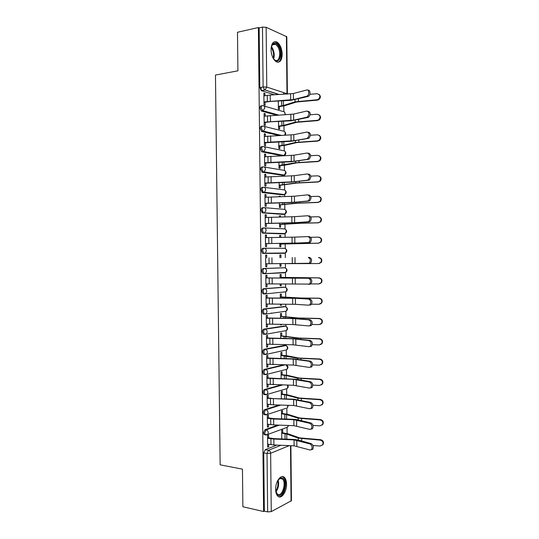 <?xml version="1.0" encoding="UTF-8"?>
<svg xmlns="http://www.w3.org/2000/svg" width="539" height="539" viewBox="0 0 539 539"><rect width="100%" height="100%" fill="white"/><g stroke="black" fill="none" stroke-linecap="round" stroke-linejoin="round"><path stroke-width="0.81" d="M277.875 425.076L264.952 429.698L263.504 432.804L264.13 434.663L265.087 434.811M279.215 405.032L264.743 409.627C263.847 410.071 263.362 411.089 263.288 412.679L263.948 414.592L264.945 414.727M281.014 384.961L264.528 389.535C263.632 389.94 263.147 390.937 263.072 392.533L263.76 394.494L264.817 394.622M283.548 364.863L264.312 369.424C263.416 369.794 262.931 370.771 262.857 372.361L263.571 374.383L264.71 374.497M284.565 345.364L264.097 349.285C263.2 349.616 262.715 350.579 262.641 352.169L263.389 354.244L264.15 354.453M284.282 325.994L263.874 329.127C262.978 329.423 262.493 330.367 262.419 331.95L263.207 334.086L263.935 334.295M284.006 306.61L263.659 308.941C262.762 309.204 262.277 310.127 262.203 311.71L263.025 313.914L263.719 314.116M283.723 287.206L263.443 288.736C262.547 288.958 262.062 289.861 261.988 291.444L262.85 293.715L264.481 293.944M283.433 267.782L263.227 268.503C262.325 268.692 261.839 269.581 261.765 271.157L262.668 273.489L264.366 273.697M263.066 253.445L284.383 253.317L264.238 253.431L265.289 253.081L266.354 250.797C266.205 249.22 265.478 248.364 264.184 248.23L263.012 248.25C262.109 248.405 261.624 249.267 261.55 250.851L262.493 253.249L264.238 253.431L263.665 253.236L262.722 250.83C262.796 249.247 263.281 248.385 264.184 248.23L284.329 248.324C285.603 248.452 286.303 249.274 286.452 250.79L285.407 252.98C287.28 251.578 287.294 250.157 285.461 248.695M263.827 227.936L262.789 227.97C261.893 228.091 261.402 228.94 261.327 230.517L262.318 232.983L264.022 233.138L263.49 232.949L262.506 230.476C262.581 228.893 263.066 228.044 263.969 227.93C265.262 228.037 265.99 228.886 266.131 230.463L264.999 232.814L264.022 233.138L284.188 233.838L285.144 233.528L286.249 231.271C286.108 229.755 285.401 228.947 284.134 228.839L264.251 227.943M263.51 207.623L262.574 207.677C261.671 207.751 261.186 208.58 261.112 210.156L262.143 212.703L263.807 212.824L263.315 212.642L262.284 210.095C262.358 208.519 262.85 207.69 263.746 207.609C265.047 207.69 265.767 208.526 265.916 210.102L264.71 212.528L263.807 212.824L283.986 214.34L284.875 214.057L286.054 211.726C285.913 210.217 285.205 209.415 283.938 209.334L264.238 207.65M263.194 187.289L262.358 187.35C261.455 187.397 260.964 188.205 260.889 189.775L262.412 192.564L263.584 192.484L262.069 189.694C262.143 188.118 262.628 187.309 263.531 187.262C264.831 187.323 265.552 188.138 265.7 189.715L264.413 192.221L263.584 192.484L283.79 194.815L284.599 194.566L285.859 192.167C285.717 190.658 285.01 189.869 283.736 189.809L264.218 187.35M262.884 166.935L262.136 167.002C261.233 167.009 260.748 167.797 260.674 169.374L262.197 172.224L263.369 172.116L261.846 169.266C261.92 167.69 262.412 166.901 263.315 166.895C264.615 166.928 265.336 167.737 265.484 169.307L264.117 171.887L263.369 172.116L283.595 175.276L284.322 175.054L285.663 172.588C285.522 171.072 284.814 170.297 283.541 170.263L264.191 167.036M262.574 146.561L261.92 146.635C261.017 146.601 260.526 147.376 260.452 148.946L261.631 151.722L263.153 151.728L261.631 148.811C261.705 147.241 262.19 146.473 263.093 146.5C264.393 146.514 265.121 147.302 265.269 148.879L263.814 151.533L263.153 151.728L283.393 155.71L284.04 155.522L285.468 152.982C285.32 151.472 284.612 150.704 283.346 150.691L264.15 146.716M262.264 126.166L261.705 126.241C260.795 126.173 260.303 126.928 260.229 128.491L261.759 131.469L262.931 131.321L261.408 128.343C261.482 126.773 261.974 126.018 262.877 126.086C264.177 126.072 264.905 126.847 265.047 128.423L263.504 131.152L262.931 131.321L280.293 135.437M261.961 105.752L261.482 105.826C260.58 105.718 260.088 106.453 260.014 108.016L261.287 110.953L262.715 110.886L261.186 107.84C261.267 106.271 261.752 105.543 262.661 105.644C263.962 105.604 264.683 106.372 264.831 107.948L262.715 110.886L277.868 115.097M282.2 54.203C281.857 48.247 280.064 44.171 276.824 41.988C273.3 40.883 271.373 43.443 271.043 49.676C271.407 55.625 273.179 59.688 276.366 61.857C279.943 63.002 281.89 60.449 282.2 54.203M286.553 484.116C286.485 481.017 285.771 478.787 284.424 477.426C281.109 473.842 275.368 481.522 275.631 489.439C275.705 492.511 276.406 494.735 277.726 496.089C281.142 499.774 286.836 491.885 286.553 484.116M287.098 433.545L287.038 427.542M286.903 414.107L286.842 408.05M286.708 394.649L286.647 388.72M286.505 375.164L286.452 369.377M286.31 355.659L286.256 350.02M286.209 345.667L286.202 344.711M286.115 336.134L286.061 330.643M286.014 326.297L285.993 324.471M285.919 316.588L285.865 311.246M285.569 311.286L286.175 311.205C287.934 309.629 287.806 308.193 285.791 306.9L285.791 304.212M285.717 297.016L285.67 291.842M285.623 287.482L285.589 283.932M285.522 277.43L285.468 272.417M285.427 268.024L285.38 263.632M285.32 257.629L285.272 252.697M285.232 248.546L285.185 243.972M285.118 237.301L285.077 233.252M285.037 229.048L284.983 224.325M284.909 216.941L284.882 214.05M284.835 209.53L284.787 204.652M284.707 196.56L284.686 194.539M284.639 189.984L284.585 184.958M284.498 176.152L284.491 175M284.444 170.425L284.39 165.244M284.242 150.839L284.188 145.503M284.046 131.233L283.992 125.742M283.851 111.6L283.79 105.961M283.676 94.291L283.655 92.614M290.898 445.692L291.444 500.697L271.252 511.626L267.654 511.909L264.353 511.147L263.726 452.908L265.168 449.742L276.864 445.093M242.88 506.761L263.611 511.531L258.39 27.529L237.483 32.266L237.921 70.811L215.465 75.056L220.141 464.82L242.449 469.152L242.88 506.761M264.353 511.147L263.611 511.531M274.506 94.803L261.321 90.626L264.642 90.074L263.12 86.954L262.48 27.105L266.138 27.287L286.809 36.767L287.381 93.981M262.48 27.105L259.151 27.86L258.39 27.529M265.006 95.72L264.979 93.469L263.867 93.126L263.995 104.856L265.1 105.179L265.073 102.154M278.299 101.002L278.38 109.033L279.424 109.336L279.397 106.655M265.222 116.06L265.195 113.756L264.09 113.918M265.195 113.756L264.09 113.453L264.211 125.169L265.316 125.446L265.289 122.434M278.508 121.416L278.582 128.76L279.626 129.023L279.6 126.348M265.437 136.38L265.41 134.016L264.305 134.157M265.41 134.016L264.305 133.76L264.427 145.463L265.532 145.698L265.505 142.687M278.717 141.804L278.784 148.474L279.829 148.69L279.802 146.022M265.653 156.681L265.626 154.255L264.521 154.37M265.626 154.255L264.521 154.039L264.642 165.736L265.747 165.918L265.714 162.919M278.926 162.172L278.986 168.161L280.031 168.336L280.004 165.675M265.868 176.954L265.842 174.468L264.737 174.569M265.842 174.468L264.737 174.299L264.858 185.982L265.963 186.123L265.929 183.132M279.135 182.512L279.189 187.828L280.233 187.963L280.199 185.308M280.32 196.674L280.314 196.257L279.276 196.324M280.314 196.257L279.276 196.142L279.276 196.708M266.077 197.2L266.05 194.66L264.952 194.734M266.05 194.66L264.952 194.539L265.073 206.201L266.178 206.302L266.145 203.318M279.343 202.832L279.391 207.468L280.428 207.562L280.401 204.914M280.529 217.035L280.516 215.849L279.478 215.896M280.516 215.849L279.471 215.775L279.485 217.055M266.293 217.426L266.266 214.832L265.168 214.886M266.266 214.832L265.168 214.751L265.289 226.407L266.394 226.454L266.36 223.483M279.552 223.133L279.593 227.094L280.63 227.141L280.603 224.5M280.731 237.369L280.711 235.422L279.674 235.449M280.711 235.422L279.674 235.388L279.694 237.382M266.509 237.632L266.482 234.977L265.383 235.011M266.482 234.977L265.383 234.943L265.505 246.579L266.603 246.592L266.576 243.621M279.754 243.406L279.788 246.694L280.832 246.7L280.806 244.066M280.94 257.676L280.913 254.967L279.876 254.981L279.903 257.682M280.913 254.967L279.876 254.981M266.724 257.81L266.697 255.102L265.592 255.115L265.72 266.738L266.818 266.697L265.72 266.697M266.697 255.102L265.592 255.109M279.963 263.672L279.99 266.273L281.028 266.239L279.99 266.239M281.142 277.383L281.115 274.499L280.078 274.546L280.112 277.915M266.94 277.908L266.906 275.2L265.808 275.254L265.936 286.869L267.034 286.788L265.936 286.768M280.172 283.945L280.192 285.832L281.23 285.751L280.192 285.737M266.724 293.64L265.7 293.614M281.345 296.888L281.311 294.004L280.28 294.099L280.32 298.128M267.149 297.986L267.122 295.278L266.023 295.379L266.145 306.974L267.243 306.853L266.145 306.812M280.381 304.198L280.395 305.364L281.425 305.249L280.388 305.209M271.939 313.078L271.548 313.058M281.54 316.373L281.513 313.489L280.475 313.624L280.523 318.313M267.364 318.044L267.337 315.335L266.239 315.477L266.36 327.058L267.459 326.89L266.36 326.829M280.59 324.424L280.59 324.876L281.627 324.721L280.59 324.667M281.742 335.837L281.708 332.954L280.678 333.129L280.731 338.479M267.58 338.074L267.546 335.366L266.455 335.548L266.576 347.123L267.667 346.907L266.569 346.826M281.937 355.282L281.91 352.391L280.88 352.614L280.94 358.617M267.789 358.085L267.762 355.369L266.664 355.605L266.792 367.16L267.883 366.904L266.785 366.803M282.14 374.699L282.106 371.816L281.075 372.072L281.142 378.735M268.004 378.075L267.971 375.36L266.879 375.636L267 387.177L268.092 386.881L267 386.753M282.335 394.097L282.308 391.213L281.277 391.509L281.351 398.833M268.213 398.038L268.186 395.323L267.095 395.639L267.216 407.174L268.307 406.83L267.209 406.682M282.53 413.48L282.503 410.59L281.473 410.934L281.553 418.904M268.422 417.981L268.395 415.266L267.304 415.623L267.425 427.144L268.516 426.76L267.425 426.592M282.732 432.837L282.699 429.947L281.675 430.331L281.762 438.948M268.638 437.897L268.611 435.182L267.519 435.586L267.64 447.094L268.732 446.663L267.634 446.481M262.432 211.187L262.446 212.844M262.21 190.786L262.23 192.524M283.137 233.865L262.85 233.171M283.022 214.387L262.628 212.878M282.914 194.875L262.412 192.564M282.8 175.343L262.197 172.224M282.126 155.805L261.974 151.857M278.825 135.505L261.759 131.469M276.392 115.171L261.536 111.061M261.105 87.298L261.139 90.545M264.979 93.469L263.874 93.651M281.425 305.249L281.419 304.198M281.23 285.751L281.21 283.945M281.028 266.239L281.001 263.665M283.629 292.178L284.114 291.976M283.433 272.761L284.033 272.485M283.346 253.317L283.918 252.986M283.366 233.805L283.79 233.481M283.292 214.286L283.649 213.963M282.679 155.784L284.073 155.515M259.151 27.86L259.791 87.52L261.321 90.626M266.818 266.697L266.785 263.76M267.034 286.788L267 283.912M267.243 306.853L267.216 304.036M267.459 326.89L267.432 324.141M267.667 346.907L267.64 344.226M267.883 366.904L267.856 364.283M268.092 386.881L268.065 384.32M268.307 406.83L268.281 404.338M268.516 426.76L268.489 424.328M268.732 446.663L268.705 444.291M306.725 96.205L307.075 96.077C309.554 94.992 309.164 89.184 306.664 90.006L293.384 93.517L293.445 99.587L306.725 96.205L308.348 96.306C310.828 95.235 310.437 89.427 307.937 90.249M263.969 102.322L270.645 101.42L290.979 100.315L307.998 96.441M263.962 101.891L293.445 99.587M263.901 95.895L270.234 95.046L293.384 93.517M319.128 94.446C320.927 96.259 320.772 98.024 318.67 99.749L317.511 100.099L317.067 99.755L318.232 99.412C320.772 96.622 320.368 94.716 317.013 93.692L309.858 94.291M278.353 106.405L283.447 105.529L295.015 101.851L317.067 99.755M278.36 106.81L284.808 105.698L296.396 102.033L317.511 100.099M306.92 117.219L307.351 117.057C309.622 114.127 309.46 112.112 306.866 111.021L293.587 114.1L293.647 120.17L306.92 117.219L308.625 117.259C310.895 114.329 310.733 112.321 308.14 111.236M264.184 122.582L270.854 121.787L291.181 120.803L308.193 117.414M264.177 122.205L293.647 120.17M264.117 116.215L293.587 114.1M307.122 138.2L307.621 138.018C309.817 135.127 309.629 133.126 307.062 132.015L293.789 134.662L293.849 140.726L308.894 138.186C311.091 135.296 310.902 133.301 308.335 132.196M264.4 142.815L291.383 141.265L308.389 138.368M264.393 142.498L293.849 140.726M264.332 136.515L293.789 134.662M271.137 47.708L272.471 44.339C274.23 42.48 276.123 42.898 278.158 45.593C283.615 53.011 278.845 66.701 273.482 58.744L273.03 58.044M273.913 59.303L275.052 60.166C279.6 62.888 281.506 51.609 277.457 46.186L275.422 44.265C274.189 43.679 273.105 43.935 272.188 45.033L271.515 46.186M271.265 52.371L271.501 53.678M277.821 62.275C282.059 61.453 282.49 50.053 278.501 44.629L275.968 42.231L274.108 41.867M282.584 478.1C287.927 480.633 283.251 498.285 278.009 495.132L275.739 491.144C277.774 487.876 278.427 484.366 277.686 480.593L280.61 477.911L282.584 478.1M276.089 492.518L277.652 494.384C282.16 497.167 286.654 482.452 282.416 479.009L280.058 478.45L278.515 479.44M278.596 496.702C284.147 497.854 288.352 481.165 283.554 477.318L282.301 476.584M319.169 114.895C321.055 116.565 321.028 118.317 319.075 120.15L317.255 120.318L318.63 119.86C320.934 117.057 320.456 115.191 317.202 114.255L310.194 114.78M278.555 126.133L283.642 125.365L295.217 122.164L317.255 120.318M278.562 126.483L285.003 125.513L296.591 122.319L317.7 120.608M319.176 135.316C321.177 136.845 321.264 138.584 319.445 140.531L317.444 140.854L319.007 140.281C321.082 137.492 320.543 135.66 317.39 134.797L310.464 135.249M278.757 145.847L283.844 145.186L295.412 142.451L317.444 140.854M278.764 146.136L285.205 145.308L296.794 142.579L317.889 141.097M307.318 159.16L307.897 158.951C310.013 156.101 309.797 154.114 307.257 152.982L293.991 155.205L294.051 161.255L309.164 159.086C311.279 156.243 311.07 154.255 308.53 153.13M264.615 163.027L291.586 161.707L308.591 159.295M264.609 162.765L294.051 161.255M264.548 156.795L293.991 155.205M307.513 180.093L308.167 179.864C310.201 177.055 309.965 175.081 307.459 173.922L294.193 175.721L294.254 181.764L309.433 179.965C311.475 177.163 311.239 175.188 308.726 174.036M264.831 183.22L291.788 182.121L308.786 180.201M264.824 183.011L294.254 181.764M264.764 177.048L294.193 175.721M307.715 201.007L308.429 200.751C310.39 197.988 310.134 196.021 307.654 194.842L294.395 196.209L294.456 202.246L309.703 200.825C311.663 198.062 311.401 196.095 308.921 194.923M265.047 203.385L291.99 202.516L308.982 201.074M265.04 203.237L294.456 202.246M264.979 197.274L294.395 196.209M319.162 155.71C321.284 157.098 321.493 158.823 319.795 160.885L317.633 161.363L319.357 160.683C321.237 157.907 320.644 156.121 317.579 155.32L310.673 155.704M278.959 165.534L295.615 162.717L317.633 161.363M278.959 165.776L285.401 165.075L296.989 162.818L318.077 161.565M319.115 176.091C321.372 177.331 321.709 179.036 320.126 181.219L317.821 181.852L319.688 181.064C321.385 178.315 320.745 176.57 317.761 175.815L310.808 176.138M279.162 185.194L295.81 182.957L317.821 181.852M279.162 185.382L297.184 183.038L318.259 182.007M319.041 196.459C321.446 197.537 321.911 199.228 320.435 201.539L318.003 202.314L319.998 201.424C321.54 198.716 320.853 196.998 317.949 196.284L310.868 196.546M279.364 204.84L296.005 203.176L318.003 202.314M279.364 204.975L297.38 203.23L318.448 202.428M307.91 221.893L308.699 221.617C310.585 218.895 310.302 216.934 307.85 215.735L294.597 216.678L294.651 222.708L309.965 221.657C311.852 218.942 311.569 216.981 309.123 215.782M265.262 223.523L292.192 222.883L309.177 221.927M265.255 223.436L294.651 222.708M265.195 217.48L294.597 216.678M318.94 216.826C321.507 217.716 322.1 219.393 320.725 221.846L318.192 222.755L320.287 221.772C321.689 219.097 320.974 217.419 318.138 216.732L310.841 216.934M279.566 224.46L296.207 223.375L318.192 222.755M279.566 224.541L300.115 223.287L318.637 222.823M308.106 242.752L308.955 242.462C310.774 239.781 310.471 237.827 308.052 236.601L294.793 237.12L294.853 243.143L310.221 242.469C312.041 239.788 311.737 237.84 309.319 236.621L308.2 236.608M265.471 243.641L309.373 242.759M265.471 243.608L294.853 243.143M265.41 237.665L294.793 237.12M318.818 237.187C321.547 237.881 322.275 239.532 321.001 242.132L318.381 243.17L320.564 242.105C321.844 239.464 321.096 237.814 318.327 237.153L310.686 237.295M279.761 244.059L318.381 243.17M279.761 244.093L318.818 243.197M308.301 263.591L309.218 263.288C310.963 260.64 310.639 258.693 308.247 257.447L309.514 257.433C311.906 258.68 312.229 260.62 310.477 263.261L265.687 263.766M308.247 257.447L309.514 257.433M285.198 263.632L318.569 263.564L320.826 262.426C321.992 259.818 321.224 258.194 318.509 257.554L318.953 257.548C321.655 258.188 322.43 259.805 321.264 262.405L319.007 263.544M265.902 283.891L309.467 284.087C311.151 281.479 310.808 279.539 308.443 278.265L309.709 278.218C312.074 279.492 312.411 281.425 310.733 284.026L308.732 284.39M265.835 277.895L309.709 278.218M265.842 277.962L308.443 278.265M280.105 277.369L319.135 277.875C321.79 278.501 322.578 280.098 321.513 282.665L319.411 283.858M310.875 283.918L318.751 283.938L321.076 282.726C322.147 280.159 321.352 278.562 318.697 277.935L319.135 277.875M280.105 277.43L318.697 277.935M266.118 304.003L295.453 304.313L308.699 305.189L309.723 304.865C311.333 302.298 310.976 300.358 308.638 299.057L309.905 298.977C312.236 300.277 312.6 302.211 310.983 304.778L309.959 305.094M266.05 297.952L292.933 298.148L309.905 298.977M266.05 298.074L295.399 298.31L308.638 299.057M280.307 296.861L300.836 298.02L319.324 298.188C321.924 298.801 322.733 300.371 321.756 302.905L319.89 304.131M311.508 304.191L318.94 304.286L321.325 303.012C322.302 300.479 321.493 298.902 318.886 298.283L319.324 298.188M280.307 296.969L296.935 298L318.886 298.283M265.653 293.681L266.104 293.694M266.333 324.087L292.899 324.532L308.894 325.947L309.972 325.617C311.522 323.09 311.144 321.156 308.834 319.829L310.1 319.715C312.404 321.042 312.782 322.969 311.232 325.495L310.154 325.825M266.266 317.99L293.135 318.408L310.1 319.715M266.266 318.165L292.839 318.549L308.834 319.829M280.502 316.326L298.498 317.997L319.506 318.468C322.066 319.081 322.895 320.631 321.992 323.13L320.348 324.357M311.973 324.458L319.128 324.606L321.554 323.285C322.463 320.779 321.635 319.223 319.068 318.616L319.506 318.468M280.509 316.487L297.13 318.091L319.068 318.616M271.117 313.112L271.508 313.132M266.542 344.145L293.101 344.812L309.09 346.685L310.215 346.355C311.71 343.855 311.313 341.928 309.029 340.574L310.296 340.432C312.573 341.787 312.97 343.707 311.481 346.2L310.349 346.537M266.482 338L293.337 338.64L310.296 340.432M266.482 338.236L293.041 338.836L309.029 340.574M280.704 335.77L298.694 338.034L319.694 338.735C322.207 339.334 323.05 340.87 322.214 343.336L320.772 344.542M312.33 344.69L319.31 344.906L321.783 343.538C322.618 341.066 321.776 339.53 319.256 338.923L319.694 338.735M280.704 335.986L297.326 338.155L319.256 338.923M266.758 364.182L293.304 365.058L309.285 367.403L310.457 367.066C311.892 364.6 311.481 362.68 309.224 361.298L310.484 361.117C312.741 362.498 313.152 364.418 311.717 366.877L310.545 367.214M266.69 357.99L293.533 358.853L310.484 361.117M266.697 358.28L293.243 359.089L309.224 361.298M280.9 355.194L287.321 355.821L298.889 358.051L319.876 358.974C322.356 359.574 323.211 361.09 322.437 363.529L321.177 364.694M312.607 364.91L319.499 365.179L322.005 363.771C322.78 361.332 321.924 359.809 319.445 359.203L319.876 358.974M280.907 355.464L297.521 358.192L319.445 359.203M266.973 384.199L293.499 385.291L309.48 388.093L310.7 387.757C312.081 385.324 311.65 383.404 309.42 381.989L310.68 381.787C312.91 383.195 313.341 385.115 311.96 387.541L310.74 387.871M266.906 377.96L297.447 379.368L310.68 381.787M266.906 378.304L293.445 379.328L309.42 381.989M281.102 374.598L287.516 375.353L299.084 378.048L320.065 379.186C322.504 379.786 323.373 381.295 322.652 383.701L321.54 384.826M312.815 385.102L319.681 385.432L322.221 383.99C322.942 381.578 322.073 380.069 319.627 379.463L320.065 379.186M281.102 374.915L286.169 375.515L297.717 378.216L319.627 379.463M267.182 404.196L273.482 404.85L293.701 405.496L309.676 408.757L310.936 408.421C312.263 406.029 311.825 404.109 309.615 402.667L310.875 402.424C313.078 403.866 313.523 405.779 312.196 408.171L310.936 408.508M267.115 397.903L273.751 398.604L293.937 399.21L310.875 402.424M267.122 398.301L293.64 399.54L309.615 402.667M281.297 393.975L287.718 394.871L299.28 398.018L320.247 399.379C322.659 399.985 323.535 401.474 322.868 403.852L321.884 404.93M312.957 405.261L319.87 405.665L322.437 404.189C323.104 401.804 322.228 400.309 319.816 399.702L320.247 399.379M281.304 394.346L286.371 395.053L297.912 398.213L319.816 399.702M267.398 424.166L273.691 424.921L293.903 425.675L309.871 429.394L311.171 429.071C312.445 426.706 311.993 424.786 309.81 423.31L311.07 423.041C313.253 424.51 313.705 426.43 312.431 428.788L311.124 429.118M267.331 417.826L273.96 418.628L294.132 419.349L297.845 419.8L311.07 423.041M267.331 418.277L273.63 419.005L293.843 419.726L309.81 423.31M281.499 413.339L287.914 414.363L299.475 417.968L320.435 419.544C322.814 420.157 323.696 421.633 323.077 423.991L322.207 425.022M313.031 425.399L320.051 425.871L322.645 424.368C323.265 422.003 322.383 420.521 319.998 419.915L320.435 419.544M281.506 413.757L286.566 414.572L298.107 418.183L319.998 419.915M267.607 444.109L273.9 444.965L294.099 445.834L310.066 450.011L311.407 449.694C312.633 447.357 312.162 445.443 310.006 443.934L311.266 443.637C313.422 445.133 313.887 447.047 312.66 449.385L311.38 449.715M267.539 437.722L274.169 438.638L294.334 439.474L298.04 439.979L311.266 443.637M267.546 438.234L273.839 439.056L294.045 439.891L310.006 443.934M281.695 432.676L288.109 433.834L299.664 437.89L320.617 439.696C322.969 440.302 323.858 441.778 323.279 444.102L322.504 445.093M313.038 445.504L320.24 446.056L322.854 444.527C323.434 442.189 322.544 440.72 320.179 440.107L320.617 439.696M281.762 438.861L282.503 438.982M281.702 433.147L286.761 434.07L298.303 438.133L320.179 440.107M266.279 434.986L265.303 434.845L264.676 432.985L266.125 429.879L279.35 425.13M264.952 429.698L266.125 429.879C267.418 430.23 268.139 431.2 268.287 432.783L267.674 434.508L266.178 435.027M285.899 408.36L265.963 414.942L265.114 414.754L264.46 412.84C264.534 411.244 265.02 410.226 265.909 409.788L280.678 405.079M264.743 409.627L265.909 409.788C267.203 410.118 267.923 411.068 268.072 412.652L267.425 414.437L263.948 414.592M285.555 389.037L265.747 394.831L264.932 394.636L264.245 392.668C264.319 391.078 264.804 390.074 265.693 389.67L282.483 385.001M264.528 389.535L265.693 389.67C266.987 389.98 267.708 390.923 267.856 392.507L267.169 394.339L263.76 394.494M285.178 369.693L265.532 374.699L264.743 374.497L264.029 372.476C264.103 370.886 264.588 369.902 265.478 369.538L285.003 364.89M264.312 369.424L265.478 369.538C266.771 369.815 267.492 370.744 267.64 372.328L266.913 374.221L263.571 374.383M285.865 350.094L265.323 354.547L264.561 354.345L263.814 352.263C263.888 350.673 264.373 349.71 265.262 349.373L285.96 345.587C288.136 346.766 288.365 348.207 286.667 349.932L287.428 348.053C287.287 346.537 286.58 345.654 285.313 345.418L284.168 345.331M264.097 349.285L265.262 349.373C266.562 349.629 267.283 350.552 267.425 352.135L266.65 354.083L263.389 354.244M285.724 330.697L265.107 334.369L264.379 334.16L263.591 332.024C263.665 330.434 264.15 329.491 265.047 329.194L285.643 326.149M263.874 329.127L265.047 329.194C266.347 329.423 267.068 330.333 267.209 331.909L266.387 333.924L263.207 334.086M283.777 306.603L284.922 306.644C286.189 306.839 286.896 307.695 287.038 309.211L286.175 311.205L264.885 314.17L264.198 313.961L263.376 311.758C263.45 310.174 263.935 309.251 264.831 308.988L285.313 306.698M263.659 308.941L264.831 308.988C266.131 309.197 266.852 310.087 267 311.67L266.118 313.745L263.025 313.914M285.407 291.862L264.669 293.944L264.022 293.742L263.16 291.471C263.234 289.888 263.719 288.985 264.615 288.756L284.969 287.247M263.443 288.736L264.615 288.756C265.916 288.938 266.637 289.82 266.785 291.404L265.848 293.546L262.85 293.715M285.239 272.424L264.454 273.697L263.841 273.495L262.944 271.164C263.019 269.581 263.504 268.692 264.4 268.503L284.626 267.789M263.227 268.503L264.4 268.503C265.7 268.665 266.421 269.534 266.569 271.11L265.565 273.327L262.668 273.489M265.168 449.742L268.469 450.308L281.021 445.268M289.281 445.625L270.639 453.259L271.252 511.626M291.053 501.176L290.501 445.679M278.69 94.574L265.026 89.966L279.283 94.541M266.138 27.287L266.771 87.082L286.977 93.698L286.404 36.349M283.972 325.974L285.118 326.041C286.384 326.257 287.092 327.126 287.233 328.642L286.425 330.582C288.149 328.938 287.974 327.496 285.892 326.257M283.581 287.199L284.727 287.226C285.993 287.395 286.701 288.244 286.842 289.76L285.926 291.815C287.718 290.305 287.637 288.87 285.69 287.523M284.579 272.768L264.642 273.691M283.379 267.782L284.531 267.782C285.798 267.937 286.505 268.766 286.647 270.282L285.67 272.411C287.496 270.955 287.469 269.527 285.576 268.119M283.036 233.872L284.356 233.825M282.84 214.394L284.302 214.293M282.645 194.896L284.248 194.727M282.443 175.37L284.174 175.128M264.097 126.389L283.143 131.098C284.417 131.092 285.124 131.846 285.266 133.355L284.646 135.242M264.036 106.042L282.948 111.485C284.221 111.458 284.929 112.193 285.07 113.709L284.902 114.74M285.057 252.98L262.493 253.249M285.993 369.491L285.562 369.727M286.094 388.882L285.758 389.057M286.196 364.943C288.311 366.109 288.547 367.544 286.91 369.262L287.624 367.443L286.074 364.916M287.705 385.136C288.52 386.443 288.331 387.588 287.146 388.579L287.819 386.813L287.287 385.129M288.338 405.321L287.381 407.868L287.88 405.308M286.216 427.663L287.61 427.144L288.203 425.46M259.791 87.52L263.12 86.954L266.771 87.082L265.026 89.966L261.119 90.539M263.726 452.908L267.027 453.488L268.469 450.308C269.769 450.692 270.49 451.675 270.639 453.259L267.027 453.488L267.654 511.909M287.381 94.082L286.977 93.698L286.957 94.109M267.283 95.349L267.351 101.366M290.615 93.901L290.676 99.964M270.234 95.046L270.295 101.069M281.681 105.907L281.634 100.82M298.458 101.271L298.431 98.866M295.015 101.851L294.995 99.735M283.447 105.529L283.393 100.726M267.499 115.737L267.566 121.747M290.824 114.443L290.878 120.493M270.45 115.467L270.511 121.484M267.715 136.104L267.782 142.101M291.026 134.959L291.087 141.009M270.659 135.868L270.726 141.878M271.387 46.597L271.946 47.317C274.203 51.104 274.769 54.991 273.65 58.973M273.192 58.313C274.014 54.533 273.401 50.969 271.36 47.621L271.191 47.392M278.144 479.912C279.222 484.271 278.481 488.28 275.914 491.939M281.884 125.702L281.836 121.255M298.653 121.652L298.633 119.537M295.217 122.164L295.197 120.298M283.642 125.365L283.602 121.167M282.086 145.469L282.045 141.663M298.849 142.013L298.835 140.18M295.412 142.451L295.399 140.827M283.844 145.186L283.81 141.589M267.93 156.445L267.998 162.434M291.228 155.454L291.289 161.491M270.874 156.243L270.935 162.246M268.146 176.758L268.206 182.748M291.431 175.923L291.491 181.953M271.09 176.59L271.151 182.593M268.361 197.052L268.422 203.035M291.633 196.371L291.693 202.394M271.299 196.924L271.366 202.913M282.288 165.217L282.254 162.05M299.044 162.354L299.03 160.797M295.615 162.717L295.601 161.343M284.046 164.981L284.013 161.983M282.483 184.944L282.463 182.411M299.246 182.667L299.233 181.394M295.81 182.957L295.803 181.825M284.242 184.756L284.221 182.357M282.685 204.645L282.665 202.752M299.441 202.954L299.428 201.97M296.005 203.176L295.999 202.287M284.444 204.503L284.424 202.704M268.57 217.325L268.638 223.294M291.835 216.793L291.895 222.809M271.515 217.224L271.575 223.207M282.887 224.332L282.874 223.065M299.637 223.227L299.63 222.519M296.207 223.375L296.201 222.728M284.646 224.237L284.632 223.031M268.786 237.571L268.853 243.534M292.037 237.194L292.098 243.204M271.723 237.51L271.791 243.487M283.083 243.985L283.076 243.358M299.832 243.466L299.825 243.042M296.403 243.547L296.396 243.143M284.841 243.945L284.835 243.332M269.001 257.797L269.062 263.753M292.239 257.568L292.3 263.571M271.939 257.77L272 263.739M294.995 257.541L295.055 263.558M318.509 257.554L318.953 257.548M269.217 277.996L269.278 283.945M292.441 277.915L292.502 283.918M272.148 278.003L272.215 283.965M295.197 277.942L295.257 283.952M283.433 277.902L283.426 277.464M285.185 277.895L285.178 277.497M269.426 298.175L269.487 304.117M292.643 298.249L292.697 304.239M272.363 298.215L272.424 304.171M295.399 298.31L295.453 304.313M283.635 298.134L283.622 297.063M285.387 298.134L285.38 297.144M269.641 318.327L269.702 324.269M292.839 318.549L292.899 324.532M272.572 318.401L272.633 324.35M295.594 318.664L295.655 324.66M283.837 318.34L283.824 316.642M300.56 318.879L300.553 318.273M297.137 318.576L297.13 318.091M285.596 318.354L285.576 316.77M269.85 338.458L269.918 344.394M293.041 338.836L293.101 344.812M272.788 338.573L272.849 344.509M295.796 338.991L295.857 344.98M284.046 338.519L284.019 336.195M300.762 339.294L300.749 338.411M297.333 338.883L297.326 338.155M285.798 338.546L285.778 336.376M270.066 358.57L270.127 364.492M293.243 359.089L293.304 365.058M272.997 358.711L273.057 364.647M295.992 359.291L296.052 365.274M284.248 358.678L284.221 355.733M300.957 359.681L300.944 358.523M297.535 359.163L297.521 358.192M286 358.711L285.973 355.956M270.275 378.654L270.342 384.57M293.445 379.328L293.499 385.291M273.206 378.829L273.266 384.758M296.194 379.571L296.255 385.547M284.457 378.816L284.417 375.245M301.153 380.049L301.139 378.614M297.73 379.422L297.717 378.216M286.202 378.856L286.169 375.515M270.49 398.719L270.551 404.627M293.64 399.54L293.701 405.496M273.414 398.927L273.482 404.85M296.396 399.83L296.45 405.793M284.659 398.927L284.619 394.737M301.348 400.389L301.335 398.678M297.932 399.655L297.912 398.213M286.411 398.981L286.371 395.053M270.699 418.756L270.76 424.658M293.843 419.726L293.903 425.675M273.63 419.005L273.691 424.921M296.591 420.063L296.652 426.019M284.861 419.019L284.814 414.208M301.55 420.71L301.53 418.722M298.128 419.868L298.107 418.183M286.613 419.079L286.566 414.572M270.908 438.773L270.976 444.668M294.045 439.891L294.099 445.834M273.839 439.056L273.9 444.965M296.787 440.269L296.848 446.225M285.064 439.09L285.01 433.659M301.746 441.003L301.725 438.746M298.323 440.06L298.303 438.133M286.815 439.157L286.761 434.07M283.467 477.237L284.424 477.426M261.287 110.953L263.194 110.751L278.663 115.056M285.367 114.719L284.491 112.072M261.455 131.348L263.504 131.152L281.338 135.39M261.631 151.722L263.814 151.533L284.04 155.522C286.148 154.397 286.398 152.968 284.794 151.23M261.799 172.069L264.117 171.887L284.322 175.054C286.377 173.875 286.58 172.446 284.936 170.769M261.967 192.396L264.413 192.221L284.599 194.566C286.6 193.333 286.761 191.911 285.077 190.287M262.143 212.703L284.875 214.057C286.829 212.77 286.943 211.349 285.212 209.779M262.318 232.983L285.144 233.528C287.051 232.188 287.119 230.759 285.34 229.25M264.13 434.663L267.674 434.508L287.61 427.144L288.587 425.473M285.043 135.228C285.987 133.928 285.852 132.742 284.646 131.664M307.075 96.077L308.348 96.306M318.67 99.749L318.232 99.412M307.351 117.057L308.625 117.259M307.621 138.018L308.894 138.186M272.283 44.912L275.422 44.265M272.188 45.033L272.471 44.339M279.889 478.511L282.416 479.009M280.058 478.45L280.61 477.911M319.075 120.15L318.63 119.86M319.445 140.531L319.007 140.281M307.897 158.951L309.164 159.086M308.167 179.864L309.433 179.965M308.429 200.751L309.703 200.825M319.795 160.885L319.357 160.683M320.126 181.219L319.688 181.064M320.435 201.539L319.998 201.424M308.699 221.617L309.965 221.657M320.725 221.846L320.287 221.772M308.955 242.462L310.221 242.469M321.001 242.132L320.564 242.105M309.218 263.288L310.477 263.261M321.264 262.405L320.826 262.426M309.467 284.087L310.733 284.026M321.513 282.665L321.076 282.726M309.723 304.865L310.983 304.778M321.756 302.905L321.325 303.012M309.972 325.617L311.232 325.495M321.992 323.13L321.554 323.285M310.215 346.355L311.481 346.2M322.214 343.336L321.783 343.538M310.457 367.066L311.717 366.877M322.437 363.529L322.005 363.771M310.7 387.757L311.96 387.541M322.652 383.701L322.221 383.99M310.936 408.421L312.196 408.171M322.868 403.852L322.437 404.189M311.171 429.071L312.431 428.788M323.077 423.991L322.645 424.368M311.407 449.694L312.66 449.385M323.279 444.102L322.854 444.527"/></g></svg>
